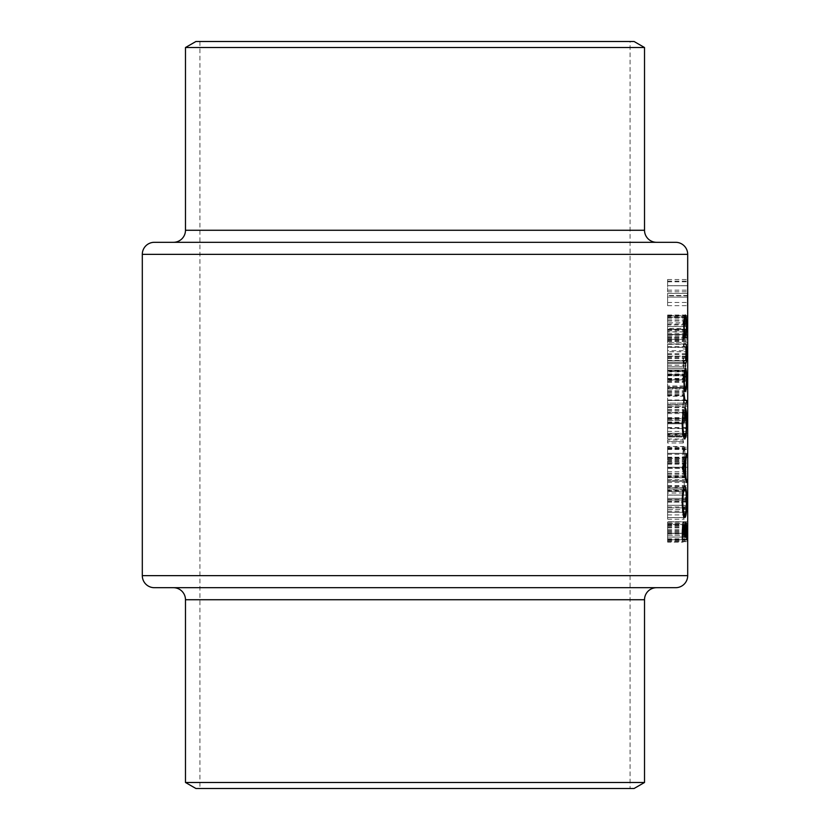 <?xml version="1.0" encoding="UTF-8"?>
<svg xmlns="http://www.w3.org/2000/svg" width="830" height="830" viewBox="0 0 830 830"><rect width="100%" height="100%" fill="white"/><g stroke="black" fill="none" stroke-linecap="round" stroke-linejoin="round"><path stroke-width="0.62" stroke-dasharray="4.15 3.11" d="M687.697 282.376L687.697 287.709M687.697 335.382L687.697 342.728L687.697 339.418L667.611 339.418L667.611 342.728L687.582 342.728L687.697 334.085M687.697 357.419L687.697 362.741M687.697 371.311L687.697 376.633M687.697 491.734L687.697 497.066M687.697 477.841L687.697 483.164M687.697 463.949L687.697 469.272M687.697 450.047L687.697 455.38M667.611 434.09L687.686 434.09L687.697 435.366L687.603 423.788L687.697 428.539L667.611 428.539L667.611 435.366L687.686 435.366M173.429 242.308L656.572 242.308L173.429 242.308M185.474 47.528L644.526 47.528M195.922 41.5L634.079 41.5M656.572 587.692L173.429 587.692L656.572 587.692M630.063 41.5L199.937 41.5L630.063 41.5L630.063 788.5L199.937 788.5L630.063 788.5M199.937 41.5L199.937 788.5M667.611 533.285L667.611 541.668L667.611 530.546L667.611 541.44L667.611 533.285L687.686 533.285L687.24 541.44L687.697 531.574M687.219 523.367L667.611 523.367L667.611 526.147L667.611 521.748L667.611 523.367L687.697 523.367L687.686 521.748L667.611 521.748L687.219 521.748M687.219 509.475L667.611 509.475L667.611 512.255L667.611 507.846L667.611 509.475L687.697 509.475L687.686 507.846L667.611 507.846L687.219 507.846M687.219 389.042L667.611 389.042L667.611 391.822L667.611 387.423L667.611 389.042L687.697 389.042L687.686 387.423L667.611 387.423L687.219 387.423M687.416 317.247L667.611 317.247L667.611 315.628L667.611 329.52L667.611 315.161L667.611 317.247L687.686 317.247L687.697 327.508M687.416 406.181L667.611 406.181L667.611 404.563L667.611 407.343L667.611 402.944L667.611 418.455L667.611 406.181L687.686 406.181L687.697 416.442M687.697 290.241L687.697 281.173M687.51 295.48L667.611 295.48L687.51 295.48L687.51 293.395L687.437 305.668L687.697 297.503M687.219 315.628L667.611 315.628L687.219 315.628L687.686 329.52L667.611 329.52L687.219 329.52M687.219 344.346L667.611 344.346L667.611 333.235L667.611 344.346L687.686 344.346L687.582 342.728M687.697 365.273L687.697 356.205M687.697 379.165L687.697 370.097M687.219 418.455L667.611 418.455L687.686 418.455L687.686 404.563L667.611 404.563L683.038 404.563L683.038 402.944L685.798 402.944L685.57 407.343L685.57 404.563L683.038 404.563M687.219 436.985L667.611 436.985L667.611 411.971L667.611 436.985L687.686 436.985L687.697 425.209M687.697 457.911L687.697 448.843M687.697 471.803L687.697 462.735M687.697 485.695L687.697 476.638M687.697 499.598L687.697 490.53M685.85 499.982L685.175 499.982L685.175 502.295L684.947 499.982L683.038 499.982L683.038 498.353L684.947 498.353L684.947 496.039L685.85 499.982L667.611 499.982L685.175 499.982M684.397 487.698L684.096 480.757L684.397 487.698L667.611 487.698L684.096 487.698M685.207 453.305L684.179 460.142C683.484 459.789 683.08 457.506 682.997 453.305C683.08 449.123 683.474 446.841 684.179 446.478L685.207 453.305L667.611 453.305L667.611 448.293L684.906 448.293M685.207 434.785L684.999 436.29L684.999 433.281L685.207 434.785L667.611 434.785L683.547 434.785L683.277 436.29L682.997 434.785L683.277 433.281L683.547 434.785M685.798 412.666L685.798 420.073L684.574 421.931L684.086 413.589L683.298 418.175L683.868 423.788L682.945 418.268C683.028 414.346 683.401 412.24 684.076 411.971C684.646 412.147 684.947 414.046 684.978 417.656L684.926 419.783L685.57 418.808L685.798 412.666L667.611 412.666L685.57 412.666M685.85 386.365L683.785 396.221L683.785 387.651L683.038 387.651L683.038 386.033L683.785 386.033L684.096 383.948L684.096 386.033L685.85 386.365L667.611 386.365L685.85 386.033M684.574 368.437C683.754 368.987 683.215 366.974 682.945 362.388C683.204 357.772 683.744 355.686 684.574 356.153C685.31 355.686 685.736 357.761 685.85 362.388C685.736 366.974 685.31 368.987 684.574 368.437L667.611 368.437L667.611 362.388L682.945 362.388M684.729 331.855L685.258 329.292L685.85 334.417L685.269 339.719L684.729 337.073L683.941 340.642C683.318 340.238 682.986 338.204 682.945 334.532L683.972 328.369L684.729 331.855L667.611 331.855L667.611 328.369L683.972 328.369M682.945 322.808L685.144 315.161L685.85 320.764L685.144 326.512L684.377 319.083L683.121 324.105L682.945 322.808L667.611 322.808M685.798 350.696L685.57 348.974L683.038 348.974L683.038 347.355L685.798 347.355L685.798 350.696L667.611 350.696L667.611 347.355L685.798 347.355M685.082 380.016L685.144 371.902L683.038 382.329L683.038 370.056L683.38 378.459L685.165 370.284L685.85 375.741L685.082 381.634L685.082 380.016L667.611 380.016L667.611 381.634L685.082 381.634M683.547 441.498L683.277 443.002L682.997 441.498L683.277 439.993L683.547 441.498L667.611 441.498L667.611 439.993L683.277 439.993M683.038 477.748L683.038 476.119L685.31 476.119L683.038 463.846L685.798 463.846L685.798 465.474L683.733 465.474L685.798 477.748L667.611 477.748L685.798 477.748M683.547 491.526L683.277 493.03L683.277 490.022L683.547 491.526L667.611 491.526L667.611 490.022L683.277 490.022M685.175 505.304L685.207 512.266C685.175 516.468 684.833 518.781 684.2 519.196C683.495 518.833 683.09 516.54 682.997 512.318L683.038 505.304L685.175 505.304L667.611 505.304L683.038 505.304M683.038 542.125L683.038 540.496L685.155 538.763L683.038 532.227L685.144 525.338L683.038 523.606L683.038 521.977L685.798 524.373L683.619 532.051L685.798 539.739L683.038 542.125L667.611 542.125L667.611 539.739L685.798 539.739M195.922 788.5L634.079 788.5M185.474 782.472L644.526 782.472M154.349 587.692L675.651 587.692M675.651 242.308L154.349 242.308M667.611 524.446L667.611 539.697L682.322 539.697L667.611 539.697L667.611 524.446L683.702 524.446M667.611 527.88L684.148 527.88M667.611 522.153L685.746 522.153M667.611 531.657L686.337 531.657M667.611 533.41L667.611 527.112L667.611 533.41L682.322 533.41M686.337 537.031L667.611 537.031L684.553 537.031L667.611 537.031L667.611 524.83L667.611 537.031L682.322 537.031M667.611 527.112L682.654 527.112M667.611 535.236L684.553 535.236L667.611 535.257M667.611 529.696L684.418 529.696M667.611 524.83L684.958 524.83M667.611 533.234L686.337 533.234M667.611 324.105L683.121 324.105M667.611 319.083L684.377 319.083M667.611 320.982L684.356 320.982M683.754 326.481L667.611 326.481L667.611 335.247L667.611 315.026L667.611 337.914L667.611 317.703L667.611 326.481L685.144 326.512M667.611 320.764L685.85 320.764M667.611 315.161L685.144 315.161M684.646 320.681L685.155 324.893L685.155 316.79L684.646 320.681L667.611 320.681L667.611 316.79L685.155 316.79M667.611 316.79L667.611 324.893L685.155 324.893M667.611 324.893L667.611 320.681M667.611 320.847L685.632 320.847M667.611 328.369L667.611 340.642L667.611 329.292L685.258 329.292M667.611 329.292L667.611 331.855M667.611 329.738L683.318 329.738M667.611 334.532L682.945 334.532M667.611 340.642L683.941 340.642M667.611 337.073L684.729 337.073M667.611 339.719L685.269 339.719M667.611 334.407L684.574 334.407L683.962 329.987L683.298 334.511L667.611 334.511L667.611 329.987L667.611 339.024L667.611 334.511L685.632 334.511L685.269 330.911L684.843 334.449L667.611 334.449L667.611 330.911L667.611 338.09L667.611 334.449L685.85 334.417M667.611 330.911L685.269 330.911M684.843 334.449L685.269 338.09L685.632 334.511M667.611 338.09L685.269 338.09M667.611 329.987L683.962 329.987M683.298 334.511L683.93 339.024L684.574 334.407M667.611 339.024L683.93 339.024M683.038 347.355L667.611 347.355L667.611 351.754L685.57 351.754M667.611 351.754L667.611 350.696M685.57 348.974L683.038 348.974M685.85 362.388L667.611 362.388L667.611 356.153L667.611 368.437L685.456 368.437M687.603 356.153L667.611 356.153L667.611 360.718L667.611 356.153L684.574 356.153M684.574 366.808C685.155 367.317 685.507 365.823 685.632 362.337C685.507 358.871 685.155 357.357 684.574 357.782L683.837 358.467L683.298 362.337C683.515 365.833 683.941 367.327 684.574 366.808L667.611 366.808L667.611 362.337L685.632 362.337M683.298 362.337L667.611 362.337L667.611 357.782L667.611 366.808L687.603 366.808M667.611 357.782L684.574 357.782M667.611 358.467L683.837 358.467M667.611 381.634L667.611 370.056L667.611 382.329L667.611 371.902L667.611 375.824L685.632 375.824M667.611 375.824L667.611 380.016M667.611 375.741L685.85 375.741M667.611 370.284L685.165 370.284M667.611 378.459L683.38 378.459M683.038 370.056L667.611 370.056L667.611 374.61L667.611 370.056L683.38 370.056M667.611 382.329L683.038 382.329M667.611 375.326L684.325 375.326M667.611 371.902L685.144 371.902M684.096 386.033L667.611 386.033L667.611 383.948L667.611 396.221L683.785 396.221M667.611 396.221L667.611 386.365M683.038 386.033L683.785 386.033M683.785 387.651L667.611 387.651L667.611 393.036L667.611 387.651L683.038 387.651M684.096 387.651L684.096 393.036L685.269 387.651L667.611 387.651L685.269 387.651M667.611 393.036L684.096 393.036M667.611 407.343L685.57 407.343M667.611 406.275L685.798 406.275M683.038 402.944L685.798 402.944M687.219 404.563L685.57 404.563M667.611 420.073L685.798 420.073M667.611 418.808L685.57 418.808M667.611 419.783L684.926 419.783M667.611 417.656L684.978 417.656M667.611 411.971L684.076 411.971M667.611 418.268L682.945 418.268M687.323 435.366L667.611 435.366L667.611 423.788L683.868 423.788M687.603 422.159L683.868 422.159M667.611 418.175L683.298 418.175M667.611 413.589L684.086 413.589M667.611 417.947L684.709 417.947M667.611 421.931L684.574 421.931M684.999 436.29L667.611 436.29L667.611 433.281L667.611 436.29L667.611 434.785L667.611 436.29L683.277 436.29M684.999 433.281L667.611 433.281L667.611 434.785L667.611 433.281L683.277 433.281M684.781 434.785L682.997 434.785M667.611 418.113L687.686 418.113M667.611 404.926L687.219 404.926M667.611 427.606L687.697 427.606M667.611 428.539L667.611 423.788L687.603 423.788M667.611 428.124L687.344 428.124M687.686 453.408L667.611 453.408L667.611 447.173L667.611 459.447L667.611 453.408L687.199 453.408M667.611 459.447L687.603 459.447M667.611 447.173L687.603 447.173M687.302 453.356L667.611 453.356L667.611 458.523L667.611 448.096L667.611 457.828L667.611 448.791L667.611 453.356L687.686 453.356M667.611 448.791L687.603 448.791M667.611 449.476L687.448 449.476M687.686 467.3L667.611 467.3L667.611 461.065L667.611 473.339L667.611 467.3L687.199 467.3M667.611 473.339L687.603 473.339M667.611 461.065L687.603 461.065M687.302 467.249L667.611 467.249L667.611 471.72L667.611 462.694L667.611 467.249L687.686 467.249M667.611 462.694L687.603 462.694M667.611 463.379L687.448 463.379M687.686 481.203L667.611 481.203L667.611 474.968L667.611 487.241L667.611 481.203L687.199 481.203M667.611 487.241L687.603 487.241M667.611 474.968L687.603 474.968M687.302 481.141L667.611 481.141L667.611 485.623L667.611 476.586L667.611 481.141L687.686 481.141M667.611 476.586L687.603 476.586M667.611 477.271L687.448 477.271M687.686 495.095L667.611 495.095L667.611 488.86L667.611 501.133L667.611 495.095L687.199 495.095M667.611 501.133L687.603 501.133M667.611 488.86L687.603 488.86M687.302 495.043L667.611 495.043L667.611 499.515L667.611 490.478L667.611 495.043L687.686 495.043M667.611 490.478L687.603 490.478M667.611 491.163L687.448 491.163M685.207 512.266L667.611 512.266L667.611 517.578L667.611 486.297L667.611 519.196L667.611 512.266L687.697 512.255M667.611 511.187L687.686 511.187M667.611 526.147L687.697 526.147M667.611 525.089L687.686 525.089M683.298 512.255L667.611 512.255L684.978 512.245L684.179 506.923L683.298 512.255L684.19 517.578L667.611 517.578L684.916 517.578M667.611 502.129L682.167 502.129M667.611 486.297L684.895 486.297M667.611 501.891L686.42 501.891M667.611 488.974L667.611 501.994L667.611 488.974L683.464 488.974M686.42 501.994L667.611 501.994L667.611 514.911L667.611 501.994L682.167 501.994M667.611 514.911L683.474 514.911M667.611 468.369L667.611 482.489L667.611 468.369L682.322 468.369M667.611 467.985L682.322 467.985M667.611 454.259L686.628 454.259M667.611 457.164L685.995 457.164M667.611 461.563L684.76 461.563M667.611 475.051L684.781 475.051M667.611 479.574L686.016 479.574M667.611 482.489L686.628 482.489M667.611 462.964L667.611 473.598L667.611 462.964L684.293 462.964M667.611 468.213L682.322 468.213M667.611 473.598L684.314 473.598M667.611 422.999L667.611 438.997L667.611 422.999L682.167 422.999M667.611 409.626L683.298 409.626M667.611 411.919L682.924 411.919M667.611 423.082L682.167 423.082M667.611 436.331L683.474 436.331M667.611 422.231L686.42 422.231M667.611 410.394L684.947 410.394M667.611 420.312L684.947 420.312L667.611 420.312M667.611 407.717L684.947 407.717M667.611 422.46L686.42 422.46M667.611 435.356L685.507 435.356M667.611 438.997L684.895 438.997M686.628 400.475L667.611 400.475L684.345 400.475L667.611 400.475L667.611 392.849L667.611 403.141L683.816 403.141L667.611 403.141L667.611 400.475L683.816 400.475M667.611 395.173L683.754 395.173M667.611 392.849L683.879 392.849M667.611 394.312L683.764 394.312M667.611 395.671L683.754 395.671M667.611 399.998L684.231 399.998M667.611 541.668L687.686 541.668L667.611 541.668M667.611 530.546L687.686 530.546M667.611 540.039L687.199 540.039M667.611 541.44L687.24 541.44M667.611 337.914L683.816 337.914L667.611 337.914M685.445 335.247L683.816 335.247M686.42 326.439L683.754 326.46M667.611 315.026L685.435 315.026M667.611 326.377L686.42 326.377M667.611 335.247L687.219 335.247M667.611 317.703L684.408 317.703M685.341 360.801L667.611 360.801L667.611 354.535L667.611 366.808L667.611 344.025L667.611 363.478L683.816 363.478L667.611 363.478L667.611 360.801L683.816 360.801M667.611 360.376L685.964 360.376M667.611 353.705L686.42 353.705M667.611 347.127L685.985 347.127M667.611 346.691L683.816 346.691M667.611 344.025L683.816 344.025L667.611 344.025M667.611 353.725L686.42 353.725M667.611 387.952L667.611 379.673L667.611 390.94L667.611 387.952L684.345 387.952M667.611 371.415L667.611 379.673L683.754 379.673L667.611 379.684L667.611 371.415L684.345 371.415M667.611 371.103L667.611 379.684L686.42 379.673L667.611 379.684L667.611 371.103L684.397 371.103M667.611 390.94L685.456 390.94M667.611 388.264L667.611 379.684L667.611 388.264L684.397 388.264M667.611 443.002L667.611 441.498L667.611 443.002L683.277 443.002M667.611 439.993L667.611 441.498L682.997 441.498M667.611 458.336L667.611 453.305L667.611 460.142L667.611 458.336L684.906 458.336M667.611 448.293L667.611 446.478L684.179 446.478M667.611 446.478L667.611 453.305L682.997 453.305M667.611 460.142L684.179 460.142M684.978 453.315L684.179 448.096L683.298 453.315L684.179 458.523L684.978 453.315L667.611 453.315L683.298 453.315M667.611 448.096L684.179 448.096M667.611 458.523L684.179 458.523M685.31 476.119L667.611 476.119L667.611 477.748L667.611 463.846L667.611 476.119L683.038 476.119M667.611 477.406L685.798 477.406M685.798 465.474L683.733 465.474M683.038 463.846L685.798 463.846M667.611 464.219L683.038 464.219M684.096 480.757L667.611 480.757L667.611 487.698L667.611 480.757L684.397 480.757M667.611 493.03L667.611 491.526L667.611 493.03L683.277 493.03M667.611 490.022L667.611 491.526L682.997 491.526M685.175 498.353L667.611 498.353L667.611 496.039L667.611 499.982L667.611 498.353L685.85 498.353M683.038 498.353L684.947 498.353M684.947 499.982L667.611 499.982L667.611 502.295L667.611 499.982L683.038 499.982M683.038 506.923L685.175 506.923M684.833 506.923L683.453 506.923M667.611 512.318L682.997 512.318M667.611 519.196L684.2 519.196M667.611 506.923L684.179 506.923M684.19 517.578L684.978 512.245M667.611 391.822L687.697 391.822M667.611 390.764L687.686 390.764M687.686 374.662L667.611 374.662L667.611 368.437L667.611 380.711L667.611 374.662L687.199 374.662M667.611 380.711L687.603 380.711M667.611 368.437L687.603 368.437M687.302 374.61L667.611 374.61L667.611 379.082L667.611 374.61L687.686 374.61M667.611 370.056L687.603 370.056M667.611 370.74L687.448 370.74M667.611 354.535L687.603 354.535M687.302 360.718L667.611 360.718L667.611 365.19L667.611 360.718L687.686 360.718M667.611 356.838L687.448 356.838M667.611 336.69L687.686 336.69M667.611 333.235L687.676 333.235M667.611 336.835L687.593 336.835M687.686 342.728L667.611 342.728L667.611 334.853L687.676 334.853M667.611 334.853L667.611 339.418M667.611 339.563L687.634 339.563M667.611 539.739L667.611 521.977L667.611 540.496L683.038 540.496M667.611 540.496L667.611 542.125M667.611 539.51L685.798 539.51M667.611 532.051L683.619 532.051M667.611 524.612L685.798 524.612M667.611 524.373L685.798 524.373M667.611 521.977L683.038 521.977M667.611 523.606L683.038 523.606M667.611 525.338L685.144 525.338M667.611 531.854L683.038 531.854M667.611 532.227L683.038 532.227M667.611 538.763L685.155 538.763M687.686 285.738L667.611 285.738L667.611 279.502L667.611 291.776L667.611 285.738L687.199 285.738M667.611 291.776L687.603 291.776M667.611 279.502L687.603 279.502M687.302 285.686L667.611 285.686L667.611 290.158L667.611 281.121L667.611 285.686L687.686 285.686M667.611 281.121L687.603 281.121M667.611 281.806L687.448 281.806M667.611 295.812L667.611 305.668L667.611 295.812L687.686 295.812M667.611 305.668L687.437 305.668M687.437 293.395L667.611 293.395L667.611 295.48L667.611 293.395L687.51 293.395M687.437 297.099L667.611 297.099L667.611 302.483L667.611 297.099L687.219 297.099M687.51 297.099L687.51 302.483L687.686 297.099L667.611 297.099L687.686 297.099M667.611 302.483L687.51 302.483M667.611 329.188L687.686 329.188M667.611 316.002L687.219 316.002M644.526 230.263L185.474 230.263M185.474 599.737L644.526 599.737M142.304 254.354L687.697 254.354M687.697 575.647L142.304 575.647M667.611 533.898L682.322 533.898M667.611 317.247L684.356 317.247M667.611 373.936L684.2 373.936M667.611 431.382L687.219 431.382M687.323 433.291L667.611 433.291L687.686 433.333M667.611 457.828L687.603 457.828M667.611 471.72L687.603 471.72M667.611 485.623L687.603 485.623M667.611 499.515L687.603 499.515M667.611 400.475L684.345 400.475M667.611 379.082L687.603 379.082M667.611 365.19L687.603 365.19M667.611 340.808L687.686 340.808M667.611 341.431L687.582 341.431M667.611 290.158L687.603 290.158"/><path stroke-width="1.25" d="M687.697 283.673L687.697 282.376M687.697 337.333L687.676 334.853M687.697 358.716L687.697 357.419M687.697 372.608L687.697 371.311M687.697 493.03L687.697 491.734M687.697 479.138L687.697 477.841M687.697 465.246L687.697 463.949M687.697 451.344L687.697 450.047M687.697 430.563L687.697 428.539M656.572 242.308A12.045 12.045 0 0 1 644.526 230.263L644.526 47.528L185.474 47.528L185.474 230.263L644.526 230.263M173.429 242.308A12.045 12.045 0 0 0 185.474 230.263M687.697 254.354L142.304 254.354A12.045 12.045 0 0 1 154.349 242.308L675.651 242.308A12.045 12.045 0 0 1 687.697 254.354L687.697 533.285M185.474 47.528L195.922 41.5L634.079 41.5L644.526 47.528M173.429 587.692A12.045 12.045 0 0 1 185.474 599.737L185.474 782.472L644.526 782.472L644.526 599.737L185.474 599.737M656.572 587.692A12.045 12.045 0 0 0 644.526 599.737M675.651 587.692L154.349 587.692A12.045 12.045 0 0 1 142.304 575.647L687.697 575.647A12.045 12.045 0 0 1 675.651 587.692M644.526 782.472L634.079 788.5L195.922 788.5L185.474 782.472M683.754 379.673L684.345 387.952L685.456 390.94C686.254 390.328 686.659 386.583 686.659 379.673C686.659 372.805 686.254 369.049 685.456 368.437L684.345 371.415L684.2 379.684C684.314 374.434 684.729 371.57 685.456 371.103C686.078 371.57 686.4 374.423 686.42 379.684L686.659 379.673M683.816 337.914L687.219 337.914L687.219 335.247L686.254 335.247L686.659 326.377C686.659 319.446 686.244 315.67 685.435 315.026C684.47 315.722 683.91 319.529 683.754 326.46L684.47 335.247L683.816 335.247L683.816 337.914L687.219 337.914M683.298 409.626L682.167 422.999C682.426 432.772 683.339 438.105 684.895 438.997L686.151 435.356L686.69 422.46C686.732 413.039 686.151 408.132 684.947 407.717L684.947 420.312L685.373 410.394C686.099 411.919 686.441 415.861 686.42 422.231C686.441 430.511 685.933 435.211 684.875 436.331C683.661 435.428 682.966 431.009 682.779 423.082L683.298 409.626M682.167 502.129C682.478 511.654 683.391 516.8 684.916 517.578C686.13 516.717 686.721 511.488 686.69 501.891C686.721 492.325 686.12 487.127 684.895 486.297C683.349 487.106 682.436 492.387 682.167 502.129M682.322 539.697L686.628 539.697L686.628 531.657C686.649 526.013 686.358 522.848 685.746 522.153L684.719 527.88L683.702 524.446C682.758 525.183 682.291 528.326 682.322 533.898L682.322 539.697L686.628 539.697M682.322 467.985L686.628 482.489L685.611 475.051L685.611 461.563L686.628 454.259L682.322 467.985M683.816 403.141L686.628 403.141L686.628 400.475L684.916 399.998L683.879 392.849L683.816 403.141L686.628 403.141M683.816 363.478L685.383 363.478C686.234 363.934 686.659 360.687 686.659 353.725C686.659 346.857 686.244 343.62 685.404 344.025L683.816 344.025L683.816 346.691L685.985 347.127L685.964 360.376L683.816 360.801L683.816 363.478L685.383 363.478M142.304 254.354L142.304 575.647M687.697 533.368L687.697 575.647M687.686 532.601L687.697 531.574M684.148 527.88L684.719 527.88M682.924 537.031L683.713 527.112C684.366 528.077 684.646 530.785 684.553 535.236L684.553 537.031L682.322 537.031M682.322 533.41L682.924 533.41M682.654 527.112L683.713 527.112M685.009 537.031L685.746 524.83L686.337 537.031L684.553 537.031M684.418 529.696L685.051 529.696M684.958 524.83L685.746 524.83M687.686 435.366L687.697 434.09M682.779 501.994C682.966 494.099 683.671 489.752 684.895 488.974C685.912 489.7 686.42 494.047 686.42 501.994C686.42 509.796 685.922 514.102 684.916 514.911C683.702 514.195 682.986 509.89 682.779 501.994L682.167 501.994M683.464 488.974L684.895 488.974M683.474 514.911L684.916 514.911M685.995 457.164L686.628 457.164M684.76 461.563L685.611 461.563M684.781 475.051L685.611 475.051M686.016 479.574L686.628 479.574M683.432 468.213L685.217 462.964L685.217 473.598L683.432 468.213L682.322 468.213M684.293 462.964L685.217 462.964M684.314 473.598L685.217 473.598M682.924 411.919L683.681 411.919M682.167 423.082L682.779 423.082M683.474 436.331L684.875 436.331M685.507 435.356L686.151 435.356M684.231 399.998L684.916 399.998M684.345 400.475L685.881 400.475L684.345 400.475M683.754 326.481L684.2 326.481C684.293 321.189 684.709 318.264 685.445 317.703C686.068 318.253 686.4 321.169 686.42 326.439C686.41 331.813 686.088 334.749 685.445 335.247L686.254 335.247M684.408 317.703L685.445 317.703M684.47 335.247L685.445 335.247C684.719 334.791 684.293 331.865 684.2 326.481M683.816 344.025L685.404 344.025M684.397 371.103L685.456 371.103M686.42 379.684C686.4 384.923 686.078 387.786 685.456 388.264C684.729 387.807 684.314 384.944 684.2 379.684M684.397 388.264L685.456 388.264M687.686 342.728L687.697 339.418"/></g></svg>

